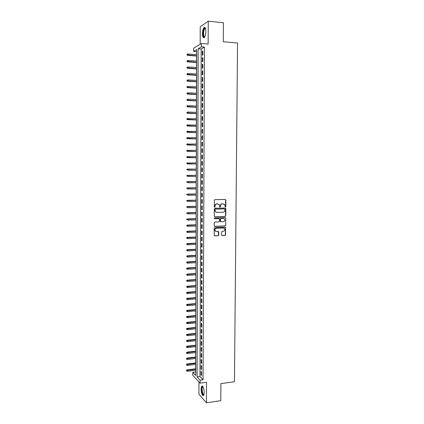 <?xml version="1.0" encoding="UTF-8"?>
<svg xmlns="http://www.w3.org/2000/svg" width="424" height="424" viewBox="0 0 424 424"><rect width="100%" height="100%" fill="white"/><g stroke="black" fill="none" stroke-linecap="round" stroke-linejoin="round"><path stroke-width="0.64" d="M225.42 207.018L225.828 206.578L225.875 200.043L225.308 199.439L214.931 199.598L214.348 200.229L214.311 206.817L214.714 207.241L215.127 205.947C215.244 204.744 215.869 204.071 216.993 203.933L219.182 204.49L219.796 207.002L220.491 206.689L220.496 205.841C220.618 204.644 221.238 203.971 222.351 203.833L224.508 204.373L225.42 207.018M225.234 206.976L225.589 206.541L225.642 200.011L225.271 199.439M214.528 207.198L215.127 205.947M219.902 207.082L220.496 205.841M204.241 392.571C203.912 387.976 203.064 385.824 201.702 386.121L201.066 389.078C201.379 393.642 202.227 395.793 203.605 395.518L204.241 392.571M205.831 31.456C205.714 28.191 205.099 26.898 203.992 27.587C203.054 28.742 202.545 30.767 202.455 33.666C202.571 36.92 203.181 38.202 204.299 37.519C205.227 36.39 205.741 34.365 205.831 31.456M221.588 235.029L222.155 235.617L225.038 235.5L225.61 234.869L225.52 227.264L214.767 227.434L214.184 228.064L214.274 235.707L218.233 235.771L218.811 235.135L218.694 231.647L216.516 231.515L215.344 230.985C214.682 229.58 215.079 228.663 216.537 228.234L223.337 227.995L224.471 228.499C225.16 229.898 224.778 230.82 223.316 231.266L222.187 231.308L221.609 231.939L221.588 235.029M200.128 380.148L200.117 383.164L192.772 375.256L192.782 372.346L195.692 375.441L196.694 49.603L193.62 51.426L193.63 48.214L201.395 43.486L201.384 46.825L198.162 48.734L197.086 376.915L200.128 380.148L203.054 379.756L204.458 47.085L201.384 46.825M201.395 43.486L208.147 44.07L208.253 21.2L223.427 22.737L223.294 41.748L237.541 43.015L234.456 381.759L220.899 383.619L220.782 400.669L206.44 402.8L206.536 382.294L200.117 383.164M225.181 216.494L225.754 215.864L225.812 208.624L225.245 208.02L214.878 208.242L214.295 208.873L214.252 216.171L214.83 216.77L225.181 216.494L225.52 215.811L225.573 208.582L225.229 208.02M225.738 218.164L225.685 225.383L225.107 226.013L214.772 226.352L214.2 225.759L214.215 222.648L214.798 222.012L219.012 221.885L219.59 221.254L219.457 218.784L214.645 218.72L214.343 218.583L214.65 217.857L225.171 217.565L225.738 218.164L225.685 225.383M198.962 381.918L198.914 394.241L206.44 402.8M208.253 21.2L200.234 26.781L200.17 44.234M202.842 54.945L202.858 50.986L202.312 51.293L202.296 55.242L202.842 54.945M202.815 61.538L202.831 57.585L202.285 57.876L202.274 61.819L202.815 61.538M202.789 68.116L202.804 64.172L202.264 64.443L202.248 68.381L202.789 68.116M202.762 74.682L202.778 70.744L202.237 70.999L202.222 74.926L202.762 74.682M202.736 81.238L202.752 77.306L202.211 77.544L202.195 81.466L202.736 81.238M202.709 87.779L202.725 83.857L202.184 84.074L202.168 87.985L202.709 87.779M202.683 94.308L202.698 90.392L202.158 90.593L202.147 94.499L202.683 94.308M202.656 100.822L202.672 96.916L202.137 97.096L202.121 100.997L202.656 100.822M202.63 107.325L202.646 103.424L202.11 103.588L202.094 107.479L202.63 107.325M202.603 113.812L202.619 109.922L202.084 110.07L202.068 113.955L202.603 113.812M202.582 120.294L202.598 116.409L202.057 116.542L202.041 120.416L202.582 120.294M202.555 126.755L202.571 122.88L202.036 122.997L202.02 126.861L202.555 126.755M202.529 133.21L202.545 129.341L202.01 129.437L201.994 133.295L202.529 133.21M202.502 139.65L202.518 135.786L201.983 135.866L201.967 139.719L202.502 139.65M202.476 146.079L202.492 142.22L201.957 142.284L201.941 146.132L202.476 146.079M202.449 152.492L202.465 148.644L201.935 148.692L201.919 152.529L202.449 152.492M202.428 158.894L202.439 155.057L201.909 155.083L201.893 158.915L202.428 158.894M202.402 165.286L202.418 161.454L201.882 161.464L201.866 165.291L202.402 165.286M202.375 171.667L202.391 167.84L201.856 167.835L201.845 171.651L202.375 171.667M202.349 178.032L202.365 174.211L201.835 174.195L201.819 178.001L202.349 178.032M202.322 184.387L202.338 180.576L201.808 180.539L201.792 184.339L202.322 184.387M202.301 190.726L202.312 186.92L201.782 186.873L201.771 190.662L202.301 190.726M202.274 197.054L202.29 193.259L201.76 193.19L201.744 196.98L202.274 197.054M202.248 203.372L202.264 199.582L201.734 199.497L201.718 203.276L202.248 203.372M202.222 209.679L202.237 205.9L201.713 205.794L201.697 209.567L202.222 209.679M202.2 215.975L202.211 212.196L201.686 212.079L201.67 215.843L202.2 215.975M202.174 222.256L202.19 218.487L201.66 218.355L201.644 222.112L202.174 222.256M202.147 228.525L202.163 224.762L201.638 224.614L201.623 228.366L202.147 228.525M202.126 234.779L202.137 231.027L201.612 230.863L201.596 234.605L202.126 234.779M202.1 241.028L202.116 237.281L201.586 237.101L201.575 240.837L202.1 241.028M202.073 247.261L202.089 243.524L201.564 243.323L201.548 247.054L202.073 247.261M202.047 253.483L202.062 249.752L201.538 249.535L201.527 253.261L202.047 253.483M202.025 259.695L202.041 255.969L201.517 255.741L201.501 259.456L202.025 259.695M201.999 265.89L202.015 262.175L201.49 261.926L201.474 265.636L201.999 265.89M201.972 272.081L201.988 268.371L201.469 268.106L201.453 271.811L201.972 272.081M201.951 278.255L201.967 274.551L201.442 274.275L201.427 277.969L201.951 278.255M201.925 284.419L201.941 280.72L201.421 280.428L201.405 284.117L201.925 284.419M201.904 290.567L201.914 286.878L201.395 286.571L201.379 290.255L201.904 290.567M201.877 296.71L201.893 293.026L201.368 292.703L201.358 296.376L201.877 296.71M201.851 302.837L201.866 299.164L201.347 298.825L201.331 302.492L201.851 302.837M201.829 308.958L201.84 305.285L201.321 304.93L201.31 308.593L201.829 308.958M201.803 315.064L201.819 311.401L201.299 311.031L201.283 314.682L201.803 315.064M201.782 321.159L201.792 317.502L201.273 317.115L201.262 320.761L201.782 321.159M201.755 327.238L201.771 323.591L201.252 323.189L201.236 326.83L201.755 327.238M201.729 333.312L201.744 329.671L201.23 329.252L201.214 332.888L201.729 333.312M201.707 339.37L201.723 335.734L201.204 335.305L201.188 338.93L201.707 339.37M201.681 345.417L201.697 341.792L201.183 341.346L201.167 344.966L201.681 345.417M201.66 351.459L201.676 347.834L201.156 347.373L201.146 350.987L201.66 351.459M201.633 357.485L201.649 353.87L201.135 353.393L201.119 356.997L201.633 357.485M201.612 363.501L201.623 359.891L201.108 359.398L201.098 362.997L201.612 363.501M201.586 369.5L201.601 365.901L201.087 365.398L201.071 368.986L201.586 369.5M204.458 47.085L201.193 48.988L199.969 376.539L203.054 379.756M201.066 371.382L201.05 374.964L201.564 375.494L201.575 371.901L201.066 371.382M196.688 51.611L196.582 54.648M196.577 56.053L196.561 61.114M196.556 62.498L196.545 67.564M196.54 68.932L196.524 73.999M196.519 75.355L196.503 80.428M196.498 81.763L196.482 86.841M196.482 88.16L196.466 93.243M196.46 94.547L196.445 99.629M196.439 100.923L196.423 106.011M196.423 107.283L196.407 112.371M196.402 113.632L196.386 118.725M196.381 119.971L196.365 125.069M196.365 126.294L196.349 131.398M196.344 132.606L196.328 137.715M196.323 138.908L196.307 144.017M196.307 145.199L196.291 150.308M196.286 151.474L196.27 156.594M196.27 157.744L196.254 162.858M196.248 163.998L196.233 169.118M196.227 170.241L196.211 175.351M196.211 176.485L196.195 181.567M196.19 182.718L196.174 187.779M196.174 188.94L196.158 193.975M196.153 195.146L196.137 200.165M196.132 201.347L196.116 206.34M196.116 207.532L196.1 212.498M196.095 213.701L196.079 218.652M196.079 219.865L196.063 224.794M196.058 226.019L196.042 230.921M196.042 232.156L196.026 237.037M196.021 238.283L196.005 243.143M196.005 244.399L195.989 249.238M195.983 250.505L195.968 255.322M195.962 256.599L195.952 261.396M195.946 262.684L195.93 267.454M195.925 268.752L195.915 273.507M195.909 274.81L195.893 279.543M195.888 280.863L195.877 285.569M195.872 286.9L195.856 291.585M195.856 292.926L195.84 297.595M195.835 298.941L195.819 303.584M195.819 304.946L195.803 309.568M195.798 310.935L195.782 315.541M195.782 316.919L195.766 321.503M195.761 322.892L195.75 327.455M195.745 328.849L195.729 333.391M195.724 334.801L195.713 339.322M195.708 340.737L195.692 345.237M195.687 346.662L195.676 351.146M195.671 352.583L195.66 357.04M195.655 358.487L195.639 362.928M195.634 364.38L195.623 368.801M195.618 370.263L195.703 372.081M195.612 371.986L192.782 372.346M196.593 51.664L193.62 51.426M201.193 48.988L198.162 48.734M199.969 376.539L197.086 376.915M202.312 51.293L202.852 51.336M202.285 57.876L202.826 57.918M202.264 64.443L202.804 64.485M202.237 70.999L202.778 71.036M202.211 77.544L202.752 77.576M202.184 84.074L202.725 84.106M202.158 90.593L202.698 90.625M202.137 97.096L202.672 97.128M202.11 103.588L202.646 103.615M202.084 110.07L202.619 110.097M202.057 116.542L202.593 116.558M202.036 122.997L202.571 123.013M202.01 129.437L202.545 129.453M201.983 135.866L202.518 135.881M201.957 142.284L202.492 142.3M201.935 148.692L202.465 148.702M201.909 155.083L202.439 155.094M201.882 161.464L202.418 161.47M201.845 171.651L202.375 171.651M201.819 178.001L202.349 178.001M201.792 184.339L202.322 184.334M201.771 190.662L202.301 190.657M201.744 196.98L202.274 196.969M201.718 203.276L202.248 203.271M201.697 209.567L202.222 209.557M201.67 215.843L202.2 215.832M215.392 211.756L216.94 212.366L223.151 212.217C224.264 212.069 224.879 211.401 224.996 210.209L224.609 208.894L215.514 209.096L215.106 209.536L215.36 211.719L216.431 212.302M201.644 222.112L202.174 222.097M201.623 228.366L202.147 228.345M201.596 234.605L202.126 234.583M201.575 240.837L202.1 240.811M201.548 247.054L202.073 247.028M201.527 253.261L202.052 253.234M201.501 259.456L202.025 259.424M201.474 265.636L201.999 265.604M201.453 271.811L201.978 271.773M201.427 277.969L201.951 277.932M201.405 284.117L201.925 284.08M201.379 290.255L201.904 290.212M201.358 296.376L201.877 296.334M201.331 302.492L201.856 302.445M201.31 308.593L201.829 308.545M201.283 314.682L201.803 314.635M201.262 320.761L201.782 320.714M201.236 326.83L201.755 326.777M201.214 332.888L201.734 332.835M201.188 338.93L201.707 338.877M201.167 344.966L201.686 344.908M201.146 350.987L201.66 350.929M201.119 356.997L201.638 356.939M201.098 362.997L201.612 362.933M201.071 368.986L201.591 368.922M201.05 374.964L201.564 374.901M220.268 205.799C220.39 204.601 221.005 203.933 222.118 203.796L222.982 203.78M214.899 205.905C215.021 204.707 215.641 204.034 216.765 203.891L217.629 203.875M214.83 216.77L224.948 216.441M215.36 211.719L214.873 210.389L215.286 209.053L224.376 208.852M214.502 226.294L224.874 225.95L225.451 225.319M219.054 218.593L214.438 218.667M223.358 221.752C224.831 221.302 225.213 220.369 224.492 218.959L223.379 218.471L220.989 218.54L220.406 219.171L220.538 221.635L223.358 221.752M220.708 221.768L220.162 221.174L220.178 219.118L220.756 218.487L223.146 218.418M225.504 218.111L225.181 217.565M223.644 228.017L223.337 227.995M215.943 231.419L215.122 230.916C214.459 229.517 214.857 228.6 216.314 228.17L223.109 227.932M214.422 235.839L218.005 235.702L218.583 235.066L218.312 231.451M221.869 235.543L224.805 235.431L225.377 234.801L225.43 227.608L225.133 227.079M187.18 54.224L186.979 54.993L187.18 54.224L188.044 53.975L188.044 55.147L187.684 55.359L196.672 56.058M187.175 54.871L196.678 55.82M188.044 53.975L196.678 54.659M187.684 55.359L186.979 54.993M204.734 36.92C203.78 37.471 203.255 36.347 203.16 33.56C203.329 30.194 203.96 28.371 205.046 28.095L205.433 28.376M205.486 28.535L204.797 28.657C204.045 29.574 203.637 31.196 203.562 33.523C203.621 35.823 204.039 36.904 204.808 36.777M204.84 27.433L204.474 27.666C203.541 28.811 203.032 30.825 202.942 33.703C202.969 35.918 203.324 37.259 204.002 37.731M203.981 394.76L203.769 394.945C202.253 395.958 200.865 387.255 202.423 386.571L202.969 386.646M203.054 386.799L202.624 386.948C201.363 388.098 202.688 395.502 204.008 394.596L204.029 394.585M202.312 385.962L202.163 386.089C200.78 387.324 201.904 395.348 203.509 395.608M187.164 60.722L186.968 61.48L187.164 60.722L188.033 60.478L188.033 61.644L187.673 61.846L196.657 62.503M187.164 61.374L196.657 62.28M188.033 60.478L196.662 61.12M187.673 61.846L186.968 61.48M187.154 67.209L186.958 67.962L187.154 67.209L188.023 66.966L188.018 68.132L187.662 68.317L196.635 68.937M187.154 67.856L196.635 68.73M188.023 66.966L196.641 67.57M187.662 68.317L186.958 67.962M187.143 73.686L186.947 74.428L187.143 73.686L188.012 73.437L188.007 74.603L187.652 74.778L196.614 75.361M187.143 74.333L196.614 75.165M188.012 73.437L196.619 74.009M187.652 74.778L186.947 74.428M187.132 80.147L186.936 80.883L187.132 80.147L187.996 79.898L187.996 81.064L187.641 81.223L196.598 81.768M187.132 80.793L196.598 81.588M187.996 79.898L196.598 80.433M187.641 81.223L186.936 80.883M187.122 86.597L186.926 87.323L187.122 86.597L187.986 86.348L187.986 87.508L187.631 87.657L196.577 88.165M187.122 87.238L196.577 88.001M187.986 86.348L196.582 86.846M187.631 87.657L186.926 87.323M187.111 93.031L186.915 93.752L187.111 93.031L187.975 92.787L187.975 93.943L187.62 94.08L196.556 94.552M187.111 93.678L196.556 94.398M187.975 92.787L196.561 93.248M187.62 94.08L186.915 93.752M187.101 99.46L186.904 100.17L187.101 99.46L187.964 99.211L187.964 100.366L187.609 100.493L196.535 100.928M187.101 100.101L196.54 100.785M187.964 99.211L196.54 99.635M187.609 100.493L186.904 100.17M187.09 105.868L186.894 106.572L187.09 105.868L187.954 105.624L187.949 106.779L187.599 106.89L196.519 107.288M187.09 106.509L196.519 107.161M187.954 105.624L196.524 106.011M187.599 106.89L186.894 106.572M187.079 112.27L187.079 112.911L187.079 112.27L187.943 112.026L187.938 113.176L187.583 113.277L196.498 113.637M187.079 112.911L196.498 113.521M187.943 112.026L196.503 112.376M187.583 113.277L186.883 112.964M186.873 118.709L187.069 119.298L186.873 118.709L187.927 118.413L187.927 119.563L187.572 119.648L196.476 119.971M187.069 119.298L196.476 119.87M187.069 118.656L196.482 118.731M187.572 119.648L186.873 119.345M186.862 125.08L187.058 125.674L186.862 125.08L187.917 124.788L187.917 125.933L187.562 126.013L196.46 126.299M187.058 125.674L196.46 126.209M187.058 125.032L196.46 125.069M187.562 126.013L186.862 125.716M186.852 131.435L187.048 132.034L186.852 131.435L187.906 131.154L187.906 132.299L187.551 132.362L196.439 132.611M187.048 132.034L196.439 132.537M187.048 131.398L196.445 131.398M187.551 132.362L186.852 132.071M186.841 137.779L187.037 138.383L186.841 137.779L187.896 137.503L187.896 138.648L187.541 138.696L196.418 138.913M187.037 138.383L196.418 138.849M187.037 137.752L196.423 137.715M187.541 138.696L186.841 138.415M186.83 144.112L187.026 144.722L186.83 144.112L187.885 143.842L187.88 144.982L187.53 145.024L196.402 145.199M187.026 144.722L196.402 145.151M187.026 144.091L196.402 144.017M187.53 145.024L186.83 144.748M186.825 150.435L187.016 151.05L186.825 150.435L187.874 150.17L187.869 151.31L187.519 151.336L196.381 151.479M187.016 151.05L196.381 151.442M187.016 150.419L196.386 150.313M187.519 151.336L186.82 151.066M186.814 156.742L187.005 157.362L186.814 156.742L187.864 156.488L187.858 157.622L187.509 157.638L196.365 157.744M187.005 157.362L196.365 157.723M187.005 156.732L196.365 156.594M187.509 157.638L186.809 157.373M186.804 163.039L186.995 163.669L186.804 163.039L187.848 162.79L187.848 163.924L187.498 163.929L196.344 163.998M186.995 163.669L196.344 163.987M186.995 163.039L196.349 162.864M187.498 163.929L186.798 163.669M186.793 169.324L186.984 169.955L186.793 169.324L187.837 169.081L187.837 170.215L196.323 170.247M186.984 169.33L196.328 169.118L187.488 169.075M186.783 175.6L186.973 176.236L186.783 175.6L187.827 175.361L187.827 176.49L196.307 176.485M186.973 175.61L196.307 175.366M187.477 175.345L196.307 175.351M186.772 181.859L186.963 182.506L186.772 181.859L187.816 181.631L187.816 182.755L196.286 182.718M186.963 181.875L196.291 181.599M187.466 181.605L196.291 181.567M186.761 188.113L186.952 188.76L186.761 188.113L187.806 187.885L187.806 189.009L196.264 188.94M186.952 188.134L196.27 187.821M187.456 187.848L196.27 187.779M186.751 194.351L186.942 195.003L186.751 194.351L187.795 194.128L187.79 195.252L196.248 195.146M186.942 194.377L196.248 194.028M187.445 194.081L196.254 193.975M186.74 200.573L186.931 201.236L186.74 200.573L187.784 200.361L187.779 201.485L196.227 201.342M186.931 200.61L196.233 200.229M187.434 200.303L196.233 200.16M186.73 206.79L186.92 207.453L186.73 206.79L187.774 206.583L187.768 207.702L196.211 207.527M186.926 206.833L196.211 206.414M187.424 206.509L196.211 206.334M186.719 212.991L186.91 213.659L186.719 212.991L187.758 212.795L187.758 213.908L196.19 213.701M186.915 213.039L196.195 212.594M187.413 212.71L196.195 212.498M186.708 219.187L186.899 219.86L186.708 219.187L187.747 218.991L187.747 220.104L196.174 219.865M186.904 219.24L196.174 218.758M187.403 218.895L196.174 218.652M186.698 225.367L186.889 226.04L186.698 225.367L187.737 225.176L187.737 226.289L196.153 226.013M186.894 225.425L196.158 224.906M187.392 225.07L196.158 224.789M187.737 226.289L186.889 226.04M186.687 231.531L186.883 232.214L186.687 231.531L187.726 231.35L187.726 232.463L196.132 232.151M186.883 231.599L196.137 231.048M187.382 231.234L196.137 230.916M187.726 232.463L186.883 232.214M186.682 237.689L186.873 238.378L186.682 237.689L187.715 237.514L187.715 238.622L196.116 238.283M186.873 237.763L196.116 237.18M187.371 237.382L196.121 237.037M187.715 238.622L186.873 238.378M186.671 243.832L186.862 244.526L186.671 243.832L187.705 243.662L187.705 244.77L196.095 244.394M186.862 243.911L196.1 243.297M187.36 243.524L196.1 243.143M187.705 244.77L186.862 244.526M186.661 249.969L186.852 250.663L186.661 249.969L187.694 249.805L187.694 250.907L196.079 250.499M186.852 250.054L196.079 249.402M187.35 249.651L196.079 249.233M187.694 250.907L186.852 250.663M186.65 256.091L186.841 256.79L186.65 256.091L187.684 255.932L187.678 257.034L196.058 256.594M186.841 256.181L196.063 255.497M187.339 255.767L196.063 255.317M187.678 257.034L186.841 256.79M186.639 262.202L186.83 262.906L186.639 262.202L187.673 262.048L187.668 263.15L196.042 262.679M186.83 262.297L196.042 261.582M187.328 261.873L196.042 261.391M187.668 263.15L186.83 262.906M186.629 268.302L186.82 269.012L186.629 268.302L187.662 268.154L187.657 269.251L196.021 268.747M186.82 268.403L196.026 267.655M187.318 267.968L196.026 267.449M187.657 269.251L186.82 269.012M186.618 274.386L186.809 275.107L186.618 274.386L187.652 274.249L187.647 275.346L196.005 274.805M186.809 274.498L196.005 273.719M187.307 274.052L196.005 273.501M187.647 275.346L186.809 275.107M186.608 280.465L186.798 281.186L186.608 280.465L187.641 280.333L187.636 281.425L195.983 280.852M186.798 280.582L195.989 279.766M187.297 280.126L195.989 279.538M187.636 281.425L186.798 281.186M186.597 286.529L186.788 287.26L186.597 286.529L187.631 286.401L187.625 287.493L195.968 286.894M186.788 286.651L195.968 285.808M187.286 286.184L195.968 285.564M187.625 287.493L186.788 287.26M186.592 292.581L186.777 293.318L186.592 292.581L187.276 292.231L187.615 292.465L187.615 293.551L195.946 292.92M186.783 292.714L195.952 291.834M187.276 292.231L195.952 291.579M187.615 293.551L186.777 293.318M186.581 298.629L186.767 299.365L186.581 298.629L187.265 298.273L187.604 298.512L187.604 299.598L195.93 298.931M186.772 298.761L195.93 297.849M187.265 298.273L195.93 297.584M187.604 299.598L186.767 299.365M186.571 304.66L186.761 305.402L186.571 304.66L187.254 304.3L187.594 304.549L187.594 305.635L195.909 304.936M186.761 304.798L195.915 303.854M187.254 304.3L195.915 303.579M187.594 305.635L186.761 305.402M186.56 310.681L186.751 311.428L186.56 310.681L187.244 310.315L187.583 310.575L187.583 311.661L195.893 310.93M186.751 310.824L195.893 309.849M187.244 310.315L195.899 309.562M187.583 311.661L186.751 311.428M186.549 316.686L186.74 317.438L186.549 316.686L187.233 316.32L187.572 316.59L187.572 317.671L195.872 316.908M186.74 316.839L195.877 315.832M187.233 316.32L195.877 315.536M187.572 317.671L186.74 317.438M186.539 322.685L186.73 323.443L186.539 322.685L187.222 322.314L187.562 322.595L187.562 323.676L195.856 322.881M186.73 322.844L195.856 321.805M187.222 322.314L195.862 321.493M187.562 323.676L186.73 323.443M186.528 328.674L186.719 329.437L186.528 328.674L187.212 328.293L187.551 328.589L187.551 329.665L195.835 328.839M186.719 328.839L195.84 327.768M187.212 328.293L195.84 327.445M187.551 329.665L186.719 329.437M186.523 334.647L186.708 335.416L186.523 334.647L187.201 334.266L187.541 334.568L187.541 335.644L195.819 334.79M186.708 334.817L195.824 333.72M187.201 334.266L195.824 333.381M187.541 335.644L186.708 335.416M186.512 340.615L186.698 341.389L186.512 340.615L187.191 340.228L187.53 340.541L187.53 341.617L195.798 340.726M186.698 340.79L195.803 339.661M187.191 340.228L195.803 339.311M187.53 341.617L186.698 341.389M186.502 346.567L186.687 347.346L186.502 346.567L187.18 346.175L187.519 346.503L187.519 347.574L195.782 346.657M186.692 346.752L195.787 345.587M187.18 346.175L195.787 345.226M187.519 347.574L186.687 347.346M186.491 352.514L186.677 353.293L186.491 352.514L187.169 352.116L187.509 352.45L187.509 353.521L195.766 352.572M186.682 352.699L195.766 351.507M187.169 352.116L195.766 351.136M187.509 353.521L186.677 353.293M186.481 358.444L186.671 359.229L186.481 358.444L187.159 358.041L187.498 359.457L195.745 358.476M186.671 358.635L195.75 357.416M187.159 358.041L195.75 357.029M187.498 359.457L186.671 359.229M186.47 364.364L186.661 365.154L186.47 364.364L187.148 363.956L187.488 365.382L195.729 364.37M186.661 364.566L195.729 363.31M187.148 363.956L195.734 362.912M187.488 365.382L186.661 365.154M186.465 370.274L186.65 371.074L186.465 370.274L187.138 369.866L187.477 371.297L195.708 370.253M186.65 370.481L195.713 369.198M187.138 369.866L195.713 368.79M187.477 371.297L186.65 371.074M201.702 386.121L202.195 386.052M205.317 28.461L205.046 28.095M205.539 28.726L204.797 28.657M202.969 386.783L202.651 386.513M203.101 386.884L202.624 386.948"/></g></svg>
